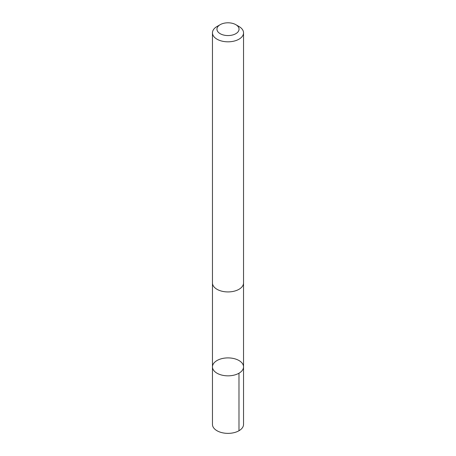 <?xml version="1.0" encoding="UTF-8"?>
<svg xmlns="http://www.w3.org/2000/svg" width="456" height="456" viewBox="0 0 456 456"><rect width="100%" height="100%" fill="white"/><g stroke="black" fill="none" stroke-linecap="round" stroke-linejoin="round"><path stroke-width="0.68" d="M242.387 363.483A15.538 8.972 180 0 1 243.538 366.869A15.538 8.972 180 0 1 228 375.841A15.538 8.972 180 0 1 212.462 366.869A15.538 8.972 180 0 1 225.013 358.068A15.538 8.972 180 0 1 242.387 363.483M212.462 424.393A15.538 8.972 0 0 0 213.607 427.785A15.538 8.972 0 0 0 230.987 433.2A15.538 8.972 0 0 0 243.538 424.393L243.538 366.869A15.538 8.972 180 0 1 228 375.841A15.538 8.972 180 0 1 212.462 366.869L212.462 424.393M220.185 24.67L217.01 26.499A15.538 8.972 0 0 0 212.462 32.843L212.462 282.959A15.538 8.972 0 0 0 213.607 286.345A15.538 8.972 0 0 0 230.987 291.76A15.538 8.972 0 0 0 243.538 282.959L243.538 32.843A15.538 8.972 0 0 0 238.99 26.499L235.815 24.67A11.052 6.384 0 0 0 220.185 24.67A11.052 6.384 0 0 0 217.763 31.589A11.052 6.384 0 0 0 234.116 34.496A11.052 6.384 0 0 0 235.815 24.67M212.462 32.843A15.538 8.972 0 0 0 213.607 36.235A15.538 8.972 0 0 0 230.987 41.65A15.538 8.972 0 0 0 243.538 32.843M238.984 373.213L238.99 430.738M212.467 283.279L212.462 366.869M243.532 283.279L243.538 366.869"/></g></svg>

